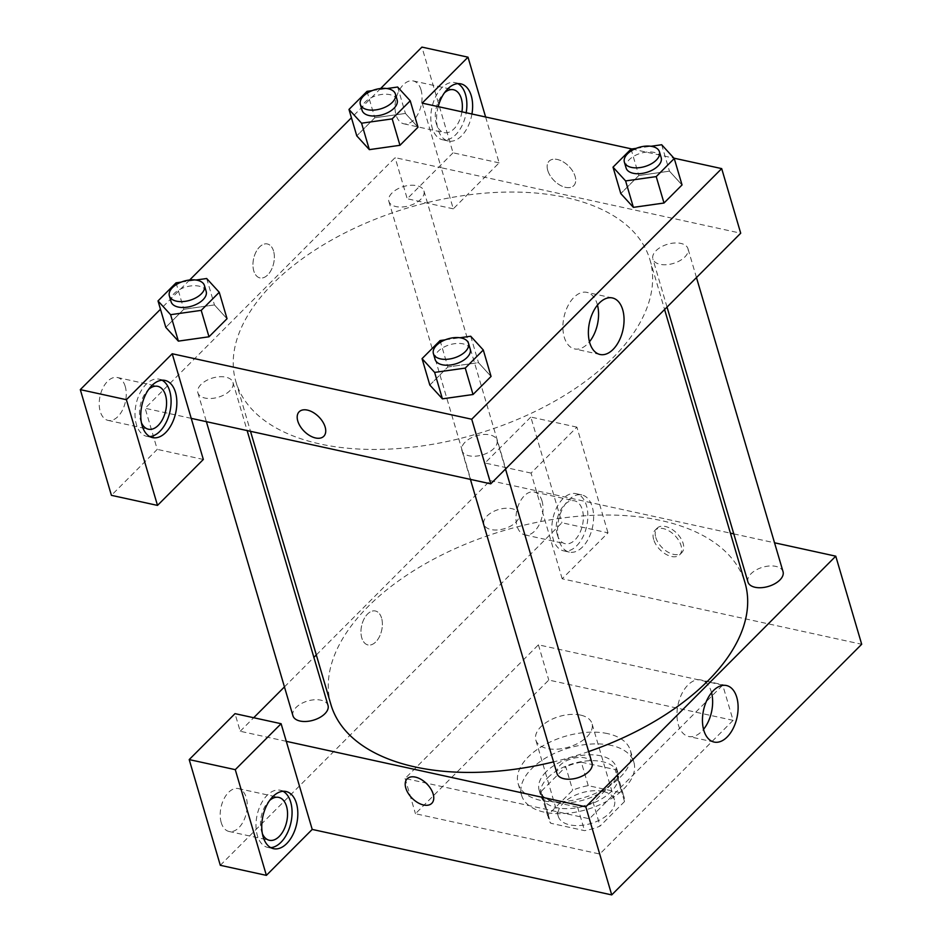 <?xml version="1.0" encoding="UTF-8"?>
<svg xmlns="http://www.w3.org/2000/svg" width="942" height="942" viewBox="0 0 942 942"><rect width="100%" height="100%" fill="white"/><g stroke="black" fill="none" stroke-linecap="round" stroke-linejoin="round"><path stroke-width="0.71" stroke-dasharray="4.71 3.53" d="M580.578 715.096A29.261 16.026 -16.4 0 0 548.998 720.76A29.261 16.026 -16.4 0 0 535.833 740.071A29.261 16.026 -16.4 0 0 568.438 747.183A29.261 16.026 -16.4 0 0 591.988 723.55A29.261 16.026 -16.4 0 0 580.578 715.096M603.045 791.433A29.261 16.026 -16.4 0 0 571.464 797.109A29.261 16.026 -16.4 0 0 558.312 816.408A29.261 16.026 -16.4 0 0 590.905 823.52A29.261 16.026 -16.4 0 0 614.455 799.888A29.261 16.026 -16.4 0 0 603.045 791.433M624.522 801.56L600.078 826.075A39.305 21.525 -16.4 0 1 584.535 830.644L550.729 823.249A39.305 21.525 -16.4 0 1 548.68 819.246A39.305 21.525 -16.4 0 1 548.232 814.736L572.689 790.22A39.305 21.525 -16.4 0 1 588.232 785.652L622.026 793.046A39.305 21.525 -16.4 0 1 624.075 797.05A39.305 21.525 -16.4 0 1 624.522 801.56L617.611 778.068L593.166 802.584L600.078 826.075M548.232 814.736L541.32 791.245L565.765 766.741L572.689 790.22M588.232 785.652L581.308 762.16L615.114 769.555L622.026 793.046M581.308 762.16A39.305 21.525 -16.4 0 0 565.765 766.741M541.32 791.245A39.305 21.525 -16.4 0 0 541.768 795.754A39.305 21.525 -16.4 0 0 543.817 799.758L550.729 823.249M593.166 802.584A39.305 21.525 -16.4 0 1 577.623 807.153L543.817 799.758M617.611 778.068A39.305 21.525 -16.4 0 0 617.163 773.559A39.305 21.525 -16.4 0 0 615.114 769.555M547.785 777.727A40.235 22.031 163.6 0 1 588.503 760.783A40.235 22.031 163.6 0 1 618.07 773.3A40.235 22.031 163.6 0 1 585.688 805.799A40.235 22.031 163.6 0 1 540.861 796.014A40.235 22.031 163.6 0 1 547.785 777.727M546.054 771.863A40.235 22.031 -16.4 0 0 539.142 790.15A40.235 22.031 -16.4 0 0 583.958 799.923A40.235 22.031 -16.4 0 0 616.339 767.424A40.235 22.031 -16.4 0 0 600.655 755.814A40.235 22.031 -16.4 0 0 546.054 771.863M577.623 807.153L584.535 830.644M611.064 745.369A58.522 32.052 -16.4 0 0 547.903 756.697A58.522 32.052 -16.4 0 0 521.597 795.307A58.522 32.052 -16.4 0 0 586.784 809.531A58.522 32.052 -16.4 0 0 633.884 762.266A58.522 32.052 -16.4 0 0 611.064 745.369M607.614 733.618A58.522 32.052 -16.4 0 0 544.452 744.957A58.522 32.052 -16.4 0 0 518.135 783.567A58.522 32.052 -16.4 0 0 583.333 797.78A58.522 32.052 -16.4 0 0 630.422 750.515A58.522 32.052 -16.4 0 0 607.614 733.618M733.1 720.347L548.774 680.053L415.469 813.723L599.783 854.029L733.1 720.347L722.726 685.117L538.412 644.823L405.095 778.492L589.409 818.786L722.726 685.117M589.409 818.786L599.783 854.029M220.31 865.298L561.927 522.763L608.002 532.842L562.174 578.788L861.694 644.269M283.071 791.292A29.261 17.321 102.3 0 0 280.28 790.244A29.261 17.321 102.3 0 0 257.107 815.136A29.261 17.321 102.3 0 0 267.787 847.423A29.261 17.321 102.3 0 0 270.754 847.635M262.394 833.741A21.949 12.988 -77.7 0 1 261.535 831.374A21.949 12.988 -77.7 0 1 269.671 800.441M221.217 822.554A21.949 12.988 -77.7 0 1 223.96 798.898A21.949 12.988 -77.7 0 1 238.397 788.584A21.949 12.988 -77.7 0 1 246.404 812.793A21.949 12.988 -77.7 0 1 229.024 831.468A21.949 12.988 -77.7 0 1 221.217 822.554M286.286 741.33L240.21 731.263L235.017 713.647M582.497 547.008A29.261 17.321 -77.7 0 1 569.333 552.106A29.261 17.321 -77.7 0 1 558.653 519.819A29.261 17.321 -77.7 0 1 581.838 494.927A29.261 17.321 -77.7 0 1 593.625 516.534A29.261 17.321 -77.7 0 1 582.497 547.008M562.174 578.788L531.064 473.084L576.893 427.138L608.002 532.842M576.74 545.748A29.261 17.321 102.3 0 0 587.855 515.274A29.261 17.321 102.3 0 0 576.068 493.667A29.261 17.321 102.3 0 0 552.895 518.559A29.261 17.321 102.3 0 0 563.575 550.846A29.261 17.321 102.3 0 0 576.74 545.748M557.323 534.785A21.949 12.988 -77.7 0 1 560.066 511.129A21.949 12.988 -77.7 0 1 574.514 500.814A21.949 12.988 -77.7 0 1 582.321 509.728A21.949 12.988 -77.7 0 1 579.577 533.384A21.949 12.988 -77.7 0 1 565.141 543.699A21.949 12.988 -77.7 0 1 557.323 534.785M542.003 500.908A21.949 12.988 -77.7 0 1 539.26 524.564A21.949 12.988 -77.7 0 1 524.812 534.879A21.949 12.988 -77.7 0 1 516.805 510.67A21.949 12.988 -77.7 0 1 534.196 491.995A21.949 12.988 -77.7 0 1 542.003 500.908M576.893 427.138L530.817 417.059L561.927 522.763M531.064 473.084L484.989 463.005L530.817 417.059M316.324 654.937L490.17 480.632L484.989 463.005M490.17 480.632L730.415 533.148M405.095 778.492L415.469 813.723M538.412 644.823L548.774 680.053M431.789 803.326L431.789 803.326A17.38 10.28 -135.1 0 0 433.167 794.047A17.38 10.28 -135.1 0 0 421.204 779.47A17.38 10.28 -135.1 0 0 407.191 778.787A17.38 10.28 -135.1 0 0 407.18 778.787L407.191 778.787M711.551 692.676A28.943 17.133 102.3 0 0 700.989 679.959A28.943 17.133 102.3 0 0 687.966 684.999A28.943 17.133 102.3 0 0 676.968 715.131A28.943 17.133 102.3 0 0 688.626 736.491A28.943 17.133 102.3 0 0 703.544 729.343M381.569 618.046A17.38 10.291 102.3 0 0 375.375 610.993A17.38 10.291 102.3 0 0 361.622 625.771A17.38 10.291 102.3 0 0 367.957 644.94A17.38 10.291 102.3 0 0 379.39 636.768A17.38 10.291 102.3 0 0 381.569 618.046A17.38 10.291 -77.7 0 1 379.402 636.768A17.38 10.291 -77.7 0 1 367.969 644.94A17.38 10.291 -77.7 0 1 361.622 625.771A17.38 10.291 -77.7 0 1 375.387 610.993A17.38 10.291 -77.7 0 1 381.569 618.046M240.21 731.263L253.704 717.722M284.449 686.906L313.886 657.386M655.773 537.435A17.38 10.28 -135.1 0 0 667.725 552A17.38 10.28 -135.1 0 0 681.749 552.695A17.38 10.28 -135.1 0 0 676.709 533.148A17.38 10.28 -135.1 0 0 657.151 528.156A17.38 10.28 -135.1 0 0 655.773 537.435M733.783 533.89L774.536 542.792M653.666 539.542A17.38 10.28 44.9 0 1 655.043 530.264A17.38 10.28 44.9 0 1 674.602 535.256A17.38 10.28 44.9 0 1 679.653 554.803A17.38 10.28 44.9 0 1 665.629 554.108A17.38 10.28 44.9 0 1 653.666 539.542M747.948 582.003A18.287 10.021 163.6 0 1 751.092 573.69A18.287 10.021 163.6 0 1 769.59 565.989A18.287 10.021 163.6 0 1 783.038 571.676M487.061 515.969A18.287 10.021 163.6 0 1 505.56 508.268A18.287 10.021 163.6 0 1 518.995 513.955A18.287 10.021 163.6 0 1 504.288 528.721A18.287 10.021 163.6 0 1 483.905 524.282A18.287 10.021 163.6 0 1 487.061 515.969M556.969 773.488A18.287 10.021 163.6 0 1 560.113 765.175A18.287 10.021 163.6 0 1 578.623 757.474A18.287 10.021 163.6 0 1 592.059 763.161M292.938 715.767A18.287 10.021 163.6 0 1 296.082 707.454A18.287 10.021 163.6 0 1 314.593 699.753A18.287 10.021 163.6 0 1 328.028 705.44M330.948 704.651A215.812 118.174 163.6 0 1 368.063 606.577A215.812 118.174 163.6 0 1 586.442 515.663A215.812 118.174 163.6 0 1 745.016 582.792M588.644 751.563A215.812 118.174 163.6 0 1 553.555 761.878M273.015 283.589A215.812 118.174 -16.4 0 0 235.889 381.675A215.812 118.174 -16.4 0 0 476.299 434.109A215.812 118.174 -16.4 0 0 649.956 259.804A215.812 118.174 -16.4 0 0 565.824 197.514A215.812 118.174 -16.4 0 0 273.015 283.589M656.032 250.713A18.287 10.021 163.6 0 1 674.543 243.001A18.287 10.021 163.6 0 1 687.978 248.7A18.287 10.021 163.6 0 1 679.747 260.757A18.287 10.021 163.6 0 1 660.012 264.302A18.287 10.021 163.6 0 1 652.888 259.026A18.287 10.021 163.6 0 1 656.032 250.713M201.023 384.466A18.287 10.021 -16.4 0 0 197.879 392.779A18.287 10.021 -16.4 0 0 218.25 397.23A18.287 10.021 -16.4 0 0 232.968 382.452A18.287 10.021 -16.4 0 0 225.845 377.177A18.287 10.021 -16.4 0 0 201.023 384.466M392.002 192.992A18.287 10.021 -16.4 0 0 388.846 201.305A18.287 10.021 -16.4 0 0 409.228 205.745A18.287 10.021 -16.4 0 0 423.947 190.967A18.287 10.021 -16.4 0 0 416.811 185.692A18.287 10.021 -16.4 0 0 392.002 192.992M465.054 442.198A18.287 10.021 -16.4 0 0 461.91 450.512A18.287 10.021 -16.4 0 0 482.28 454.951A18.287 10.021 -16.4 0 0 496.999 440.173A18.287 10.021 -16.4 0 0 489.875 434.898A18.287 10.021 -16.4 0 0 465.054 442.198M422.181 103.125L441.186 167.723L395.11 157.644L145.15 408.275L157.243 449.381L111.415 495.339M485.613 116.996L499.119 162.872L453.29 208.83L441.186 167.723L740.706 233.204M191.226 418.354L145.15 408.275M273.545 251.019A17.38 10.291 102.3 0 0 267.363 243.966A17.38 10.291 102.3 0 0 253.598 258.744A17.38 10.291 102.3 0 0 259.933 277.914A17.38 10.291 102.3 0 0 271.367 269.753A17.38 10.291 102.3 0 0 273.545 251.019A17.38 10.291 -77.7 0 1 271.378 269.753A17.38 10.291 -77.7 0 1 259.945 277.914A17.38 10.291 -77.7 0 1 253.61 258.744A17.38 10.291 -77.7 0 1 267.363 243.966A17.38 10.291 -77.7 0 1 273.545 251.019M125.227 386.42A21.949 12.988 102.3 0 0 117.42 377.518A21.949 12.988 102.3 0 0 100.04 396.182A21.949 12.988 102.3 0 0 108.047 420.391A21.949 12.988 102.3 0 0 122.484 410.076A21.949 12.988 102.3 0 0 125.227 386.42M421.015 89.843A21.949 12.988 102.3 0 0 413.208 80.93A21.949 12.988 102.3 0 0 395.828 99.593A21.949 12.988 102.3 0 0 403.835 123.814A21.949 12.988 102.3 0 0 418.272 113.499A21.949 12.988 102.3 0 0 421.015 89.843M380.627 88.501L351.437 117.774M189.66 279.986L160.47 309.259M499.119 162.872L453.043 152.804L421.922 47.1M453.043 152.804L407.215 198.75L395.11 157.644M141.406 422.675A21.949 12.988 -77.7 0 1 140.546 420.297A21.949 12.988 -77.7 0 1 148.695 389.376M162.083 380.227A29.261 17.321 102.3 0 0 159.304 379.179A29.261 17.321 102.3 0 0 136.119 404.071A29.261 17.321 102.3 0 0 146.799 436.358A29.261 17.321 102.3 0 0 149.766 436.57M461.933 111.815A21.949 12.988 -77.7 0 1 444.153 132.634A21.949 12.988 -77.7 0 1 435.31 115.736A21.949 12.988 -77.7 0 1 444.483 92.787M457.883 83.65A29.261 17.321 102.3 0 0 455.092 82.602A29.261 17.321 102.3 0 0 431.919 107.482A29.261 17.321 102.3 0 0 442.587 139.781A29.261 17.321 102.3 0 0 455.751 134.682A29.261 17.321 102.3 0 0 466.184 112.746M471.942 114.006A29.261 17.321 -77.7 0 1 461.509 135.931A29.261 17.321 -77.7 0 1 448.345 141.029A29.261 17.321 -77.7 0 1 438.183 106.623M453.29 208.83L407.215 198.75M203.331 459.46L157.243 449.381M206.675 278.514L214.446 304.937L226.998 318.714L214.446 304.937L183.831 309.259L214.458 304.914M178.368 341.11L165.827 327.333M165.792 327.345L183.831 309.259L165.792 327.345M442.41 398.831L429.858 385.054L447.862 366.98L478.489 362.635M429.823 385.066L447.862 366.98L478.489 362.658L491.029 376.447M633.377 207.346L620.837 193.569M631.058 149.071L638.841 175.495L620.802 193.581L638.841 175.495L669.468 171.15L681.996 184.962M367.027 91.35L374.81 117.774L356.771 135.86L374.81 117.774L405.425 113.429L417.965 127.229M369.346 149.625L356.806 135.848M631.846 148.966L673.942 158.162M597.487 305.102A28.943 17.133 102.3 0 0 586.913 292.373A28.943 17.133 102.3 0 0 567.873 305.973A28.943 17.133 102.3 0 0 564.258 337.165A28.943 17.133 102.3 0 0 574.561 348.917A28.943 17.133 102.3 0 0 589.468 341.769M547.749 170.408A17.38 10.28 -135.1 0 0 559.713 184.985A17.38 10.28 -135.1 0 0 573.737 185.668A17.38 10.28 -135.1 0 0 568.685 166.133A17.38 10.28 -135.1 0 0 549.127 161.129A17.38 10.28 -135.1 0 0 547.749 170.408M547.749 170.42A17.38 10.28 44.9 0 1 549.127 161.141A17.38 10.28 44.9 0 1 568.685 166.133A17.38 10.28 44.9 0 1 573.725 185.68A17.38 10.28 44.9 0 1 559.701 184.985A17.38 10.28 44.9 0 1 547.749 170.42M323.765 436.311L323.765 436.299A17.38 10.28 -135.1 0 0 325.143 427.02A17.38 10.28 -135.1 0 0 313.191 412.455A17.38 10.28 -135.1 0 0 299.167 411.76L299.167 411.76M636.227 148.341L650.91 146.269M661.19 157.667A18.287 10.021 -16.4 0 0 654.054 152.392A18.287 10.021 -16.4 0 0 634.319 155.936A18.287 10.021 -16.4 0 0 626.1 168.006M638.841 175.495L669.456 171.173L682.043 184.938M661.684 144.75L669.456 171.173M445.26 339.827L459.943 337.754M470.211 349.152A18.287 10.021 -16.4 0 0 463.087 343.877A18.287 10.021 -16.4 0 0 443.352 347.421A18.287 10.021 -16.4 0 0 435.122 359.479M440.091 340.557L447.862 366.98M470.706 336.235L478.489 362.658L491.065 376.423M372.196 90.62L386.879 88.548M397.147 99.946A18.287 10.021 -16.4 0 0 390.023 94.671A18.287 10.021 -16.4 0 0 370.288 98.215A18.287 10.021 -16.4 0 0 362.058 110.273M374.81 117.774L405.425 113.452L418.001 127.217M397.642 87.029L405.425 113.452M181.217 282.105L195.901 280.033M206.18 291.431A18.287 10.021 -16.4 0 0 199.045 286.156A18.287 10.021 -16.4 0 0 179.31 289.7A18.287 10.021 -16.4 0 0 171.091 301.758M176.06 282.835L183.831 309.259M614.455 799.888L591.988 723.55M558.312 816.408L535.833 740.071M539.142 790.15L540.861 796.014M616.339 767.424L618.07 773.3M541.768 795.754L548.68 819.246M617.163 773.559L624.075 797.05M518.135 783.567L521.597 795.307M630.422 750.515L633.884 762.266M286.038 791.504L280.28 790.244M273.545 848.683L267.787 847.423M229.024 831.468L269.341 840.276M238.397 788.584L278.714 797.391M581.838 494.927L576.068 493.667M569.333 552.106L563.575 550.846M524.812 534.879L565.141 543.699M534.196 491.995L574.514 500.814M726.47 685.529L700.989 679.959M714.107 742.061L688.626 736.491M657.151 528.156L655.043 530.264M681.749 552.695L679.653 554.803M235.889 381.675L250.501 431.306M649.956 259.804L664.593 309.518M696.468 277.56L687.978 248.7M667.03 307.08L652.888 259.026M197.879 392.779L206.38 421.663M232.968 382.452L247.134 430.576M388.846 201.305L483.905 524.282M423.947 190.967L518.995 513.955M461.91 450.512L470.411 479.384M496.999 440.173L505.501 469.034M108.047 420.391L148.365 429.211M117.42 377.518L157.738 386.326M165.062 380.438L159.304 379.179M152.557 437.618L146.799 436.358M403.835 123.814L444.153 132.634M413.208 80.93L453.526 89.749M460.85 83.862L455.092 82.602M448.345 141.029L442.587 139.781M612.394 297.943L586.913 292.373M600.042 354.486L574.561 348.917"/><path stroke-width="1.41" d="M774.536 542.792L835.766 556.18L861.694 644.269L611.723 894.9L312.214 829.419L281.105 723.715L235.276 769.661L266.386 875.365L312.214 829.419M266.386 875.365L220.31 865.298L189.201 759.593L235.276 769.661M286.709 843.585A29.261 17.321 -77.7 0 1 273.545 848.683A29.261 17.321 -77.7 0 1 262.865 816.396A29.261 17.321 -77.7 0 1 286.038 791.504A29.261 17.321 -77.7 0 1 297.825 813.111A29.261 17.321 -77.7 0 1 286.709 843.585M270.754 847.635A29.261 17.321 102.3 0 0 280.94 842.325A29.261 17.321 102.3 0 0 292.032 814.265A29.261 17.321 102.3 0 0 283.071 791.292M269.671 800.441A21.949 12.988 -77.7 0 1 278.714 797.391A21.949 12.988 -77.7 0 1 286.721 821.612A21.949 12.988 -77.7 0 1 269.341 840.276A21.949 12.988 -77.7 0 1 262.394 833.741M281.105 723.715L235.017 713.647L189.201 759.593M433.167 794.047A17.38 10.28 44.9 0 1 431.789 803.326A17.38 10.28 44.9 0 1 412.231 798.333A17.38 10.28 44.9 0 1 407.18 778.787A17.38 10.28 44.9 0 1 421.204 779.47A17.38 10.28 44.9 0 1 433.167 794.047M835.766 556.18L585.806 806.811L611.723 894.9M585.806 806.811L286.286 741.33M407.18 778.787A17.38 10.28 -135.1 0 0 412.231 798.333A17.38 10.28 -135.1 0 0 431.789 803.326M713.447 690.568A28.943 17.133 -77.7 0 1 726.47 685.529A28.943 17.133 -77.7 0 1 737.021 717.451A28.943 17.133 -77.7 0 1 714.107 742.061A28.943 17.133 -77.7 0 1 702.449 720.701A28.943 17.133 -77.7 0 1 713.447 690.568M703.544 729.343A28.943 17.133 102.3 0 0 711.551 692.676M253.704 717.722L284.449 686.906M313.886 657.386L316.324 654.937M730.415 533.148L733.783 533.89M696.468 277.56L783.038 571.676A18.287 10.021 163.6 0 1 768.319 586.442A18.287 10.021 163.6 0 1 747.948 582.003L667.03 307.08M505.501 469.034L592.059 763.161A18.287 10.021 163.6 0 1 577.34 777.927A18.287 10.021 163.6 0 1 556.969 773.488L470.411 479.384M247.134 430.576L328.028 705.44A18.287 10.021 163.6 0 1 313.309 720.206A18.287 10.021 163.6 0 1 292.938 715.767L206.38 421.663M664.593 309.518L745.016 582.792A215.812 118.174 163.6 0 1 588.644 751.563M553.555 761.878A215.812 118.174 163.6 0 1 330.948 704.651L250.501 431.306M673.942 158.162L721.69 168.606L740.706 233.204L490.747 483.835L191.226 418.354L203.331 459.46L157.502 505.407L126.393 399.702L172.221 353.756L191.226 418.354M157.502 505.407L111.415 495.339L80.306 389.635L160.47 309.259M485.613 116.996L468.009 57.179L421.922 47.1L380.627 88.501M351.437 117.774L189.66 279.986M148.695 389.376A21.949 12.988 -77.7 0 1 157.738 386.326A21.949 12.988 -77.7 0 1 165.545 395.24A21.949 12.988 -77.7 0 1 162.801 418.896A21.949 12.988 -77.7 0 1 148.365 429.211A21.949 12.988 -77.7 0 1 141.406 422.675M149.766 436.57A29.261 17.321 102.3 0 0 159.963 431.259A29.261 17.321 102.3 0 0 171.055 403.2A29.261 17.321 102.3 0 0 162.083 380.227M165.721 432.519A29.261 17.321 -77.7 0 1 152.557 437.618A29.261 17.321 -77.7 0 1 141.889 405.331A29.261 17.321 -77.7 0 1 165.062 380.438A29.261 17.321 -77.7 0 1 176.849 402.046A29.261 17.321 -77.7 0 1 165.721 432.519M444.483 92.787A21.949 12.988 -77.7 0 1 453.526 89.749A21.949 12.988 -77.7 0 1 461.333 98.651A21.949 12.988 -77.7 0 1 461.933 111.815M466.184 112.746A29.261 17.321 102.3 0 0 457.883 83.65M438.183 106.623A29.261 17.321 -77.7 0 1 460.85 83.862A29.261 17.321 -77.7 0 1 471.942 114.006M468.009 57.179L422.181 103.125L631.846 148.966M126.393 399.702L80.306 389.635M195.901 280.033L206.675 278.514L219.25 292.279L227.034 318.702L208.994 336.789L178.368 341.134L165.792 327.345L158.02 300.922L176.06 282.835L181.217 282.105M459.943 337.754L470.706 336.235L483.293 350L491.065 376.423L473.025 394.51L442.399 398.855M650.91 146.269L661.684 144.75L674.26 158.515L682.043 184.938L664.004 203.025L633.377 207.37L620.802 193.581L613.018 167.158L631.058 149.071L636.227 148.341M386.879 88.548L397.642 87.029L410.229 100.794L418.001 127.217L399.961 145.304L369.346 149.648M721.69 168.606L471.73 419.237L172.221 353.756M589.739 342.747A28.943 17.133 -77.7 0 1 593.354 311.543A28.943 17.133 -77.7 0 1 612.394 297.943A28.943 17.133 -77.7 0 1 622.956 329.877A28.943 17.133 -77.7 0 1 600.042 354.486A28.943 17.133 -77.7 0 1 589.739 342.747M471.73 419.237L490.747 483.835M589.468 341.769A28.943 17.133 102.3 0 0 597.487 305.102M325.143 427.032A17.38 10.28 44.9 0 1 323.765 436.311A17.38 10.28 44.9 0 1 304.207 431.306A17.38 10.28 44.9 0 1 299.167 411.772A17.38 10.28 44.9 0 1 313.18 412.455A17.38 10.28 44.9 0 1 325.143 427.032M299.167 411.76A17.38 10.28 -135.1 0 0 304.207 431.306A17.38 10.28 -135.1 0 0 323.765 436.299M674.26 158.515L656.221 176.601L625.606 180.923L613.018 167.158M624.369 162.13L626.1 168.006A18.287 10.021 -16.4 0 0 646.471 172.445A18.287 10.021 -16.4 0 0 661.19 157.667L659.459 151.803A18.287 10.021 -16.4 0 0 652.323 146.516A18.287 10.021 -16.4 0 0 632.588 150.061A18.287 10.021 -16.4 0 0 624.369 162.13A18.287 10.021 -16.4 0 0 644.74 166.569A18.287 10.021 -16.4 0 0 659.459 151.803M625.606 180.923L633.377 207.346L664.004 203.025L682.043 184.938M656.221 176.601L664.004 203.025M483.293 350L465.254 368.087L434.627 372.408L422.051 358.643L440.091 340.557L445.26 339.827M433.391 353.615L435.122 359.479A18.287 10.021 -16.4 0 0 455.492 363.93A18.287 10.021 -16.4 0 0 470.211 349.152L468.48 343.288A18.287 10.021 -16.4 0 0 461.356 338.001A18.287 10.021 -16.4 0 0 441.621 341.546A18.287 10.021 -16.4 0 0 433.391 353.615A18.287 10.021 -16.4 0 0 453.773 358.054A18.287 10.021 -16.4 0 0 468.48 343.288M434.627 372.408L442.41 398.831L429.823 385.066L422.051 358.643M491.065 376.423L473.025 394.51L442.41 398.831M465.254 368.087L473.025 394.51M410.229 100.794L392.19 118.88L361.563 123.202L348.987 109.437L367.027 91.35L372.196 90.62M360.339 104.409L362.058 110.273A18.287 10.021 -16.4 0 0 382.44 114.724A18.287 10.021 -16.4 0 0 397.147 99.946L395.428 94.082A18.287 10.021 -16.4 0 0 388.292 88.795A18.287 10.021 -16.4 0 0 368.558 92.34A18.287 10.021 -16.4 0 0 360.339 104.409A18.287 10.021 -16.4 0 0 380.709 108.848A18.287 10.021 -16.4 0 0 395.428 94.082M361.563 123.202L369.346 149.625L356.771 135.86L348.987 109.437M418.001 127.217L399.961 145.304L369.346 149.625M392.19 118.88L399.961 145.304M219.25 292.279L201.211 310.365L170.596 314.687L158.02 300.922M169.36 295.894L171.091 301.758A18.287 10.021 -16.4 0 0 191.462 306.209A18.287 10.021 -16.4 0 0 206.18 291.431L204.449 285.556A18.287 10.021 -16.4 0 0 197.325 280.28A18.287 10.021 -16.4 0 0 177.579 283.825A18.287 10.021 -16.4 0 0 169.36 295.894A18.287 10.021 -16.4 0 0 189.731 300.333A18.287 10.021 -16.4 0 0 204.449 285.556M170.596 314.687L178.368 341.11L208.994 336.789L227.034 318.702M201.211 310.365L208.994 336.789"/></g></svg>
